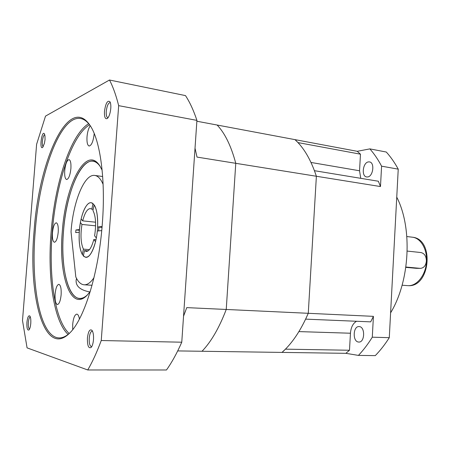 <?xml version="1.0" encoding="UTF-8"?>
<svg xmlns="http://www.w3.org/2000/svg" width="450" height="450" viewBox="0 0 450 450"><rect width="100%" height="100%" fill="white"/><g stroke="black" fill="none" stroke-linecap="round" stroke-linejoin="round"><path stroke-width="0.67" d="M368.426 161.904C362.812 162.501 361.176 176.428 366.649 176.957L367.588 176.968C373.191 176.569 374.974 162.467 369.484 161.904L368.426 161.904M359.303 326.593L359.066 326.576C353.025 325.986 352.395 341.522 358.447 342.028L358.808 342.056C364.882 342.613 365.372 326.869 359.303 326.593M396.754 197.151C412.644 227.914 409.978 281.081 390.606 312.846M369.849 148.882L386.291 152.032C390.668 156.864 394.65 162.568 398.239 169.144L381.589 166.174C378.067 159.519 374.152 153.754 369.849 148.882L357.238 151.312L360.473 154.187L359.544 170.769L360.748 178.329M356.563 321.266C352.997 323.314 350.955 327.296 350.449 333.225L349.493 350.252L345.876 353.323L358.425 355.404C363.353 350.218 367.976 344.149 372.291 337.191L389.284 337.674L398.239 169.144M389.284 337.674C384.936 344.531 380.267 350.511 375.277 355.618L358.425 355.404M360.473 154.187L297.973 142.582L294.975 139.635C303.823 147.639 310.956 159.846 316.378 176.259L380.481 186.553L378.366 181.232L314.449 170.691L316.378 176.259L308.267 313.301L373.421 316.35L370.693 321.863L305.64 319.134L308.267 313.301L186.761 307.62L183.544 316.187M349.493 350.252L285.435 349.161L282.015 352.412L202.022 351.264C211.146 341.786 219.218 327.853 226.237 309.465C219.218 327.853 211.146 341.786 202.022 351.264L177.711 350.916M195.019 148.185L197.01 157.089L235.766 163.316C231.137 145.997 224.927 133.234 217.131 125.032L357.238 151.312M345.876 353.323L282.015 352.412C292.039 343.524 300.791 330.491 308.267 313.301L316.378 176.259L235.766 163.316L226.237 309.465L235.766 163.316C231.137 145.997 224.927 133.234 217.131 125.032L196.858 121.23M380.481 186.553L381.589 166.174M372.291 337.191L373.421 316.35M416.301 268.318L405.832 267.368M415.952 268.296L420.48 268.363C423.889 267.992 425.858 265.545 426.386 261.023C426.285 256.23 424.468 253.406 420.936 252.546L407.211 251.083M420.131 268.346L405.883 267.03M89.882 291.954C80.477 290.199 75.881 286.369 76.106 280.457L76.539 278.404M44.752 134.679C43.616 135.225 42.823 137.492 42.379 141.491C42.193 144.45 42.48 146.183 43.228 146.678M26.916 322.459C26.707 328.095 27.383 330.598 28.946 329.963C29.852 328.905 30.459 326.734 30.769 323.449C30.994 319.759 30.679 317.267 29.835 315.984C28.485 315.191 27.518 317.346 26.916 322.459M30.285 316.845C29.334 317.267 28.688 319.174 28.339 322.571C28.142 326.346 28.53 328.528 29.503 329.13M87.418 338.062C87.306 345.679 88.56 348.795 91.176 347.406C92.391 345.926 93.161 343.333 93.493 339.626C93.729 335.278 93.234 332.184 92.002 330.339C89.792 328.77 88.267 331.346 87.418 338.062M92.514 331.206L92.188 331.132C90.675 331.493 89.691 333.849 89.235 338.209C89.044 343.209 89.781 346.011 91.44 346.618L91.772 346.562M104.468 111.381C104.276 117.174 105.255 119.526 107.404 118.434C109.159 116.612 110.284 113.265 110.784 108.388C110.981 105.323 110.7 103.101 109.946 101.734C107.483 100.035 105.654 103.252 104.468 111.381M110.362 102.684L110.098 102.583C108.203 103.022 106.926 105.958 106.267 111.392C106.076 115.099 106.582 117.197 107.797 117.686L108.079 117.686M45.062 139.528L44.972 135.906L44.364 133.757C41.726 130.101 39.189 150.171 42.626 147.442L44.364 143.528L45.062 139.528M55.114 294.058C54.816 300.296 55.581 303.795 57.409 304.549C59.248 304.065 60.486 300.819 61.133 294.801C61.419 288.546 60.66 285.053 58.849 284.327C56.998 284.822 55.749 288.067 55.114 294.058M79.408 319.05C78.868 315.917 77.991 314.274 76.781 314.123C74.717 314.64 73.356 318.021 72.698 324.281L72.72 329.608M90.253 125.719C88.56 128.171 87.48 131.873 87.013 136.822C86.726 142.273 87.429 145.344 89.134 146.036C91.592 145.446 93.274 141.379 94.179 133.841L94.202 133.493M64.727 170.572C64.434 175.894 65.07 178.881 66.623 179.533C68.692 178.987 70.121 175.326 70.903 168.547C71.184 163.221 70.56 160.239 69.019 159.604C66.926 160.178 65.498 163.834 64.727 170.572M52.453 232.836C52.161 238.449 52.813 241.594 54.411 242.269C56.261 241.768 57.527 238.421 58.219 232.217C58.5 226.592 57.853 223.453 56.267 222.801C54.399 223.318 53.128 226.659 52.453 232.836M90.264 125.736C87.244 121.494 84.004 119.081 80.55 118.491C60.092 115.014 39.392 173.588 35.218 231.328C30.634 284.721 40.022 337.461 59.124 337.922C62.629 338.012 66.274 336.268 70.059 332.691C84.437 318.651 98.904 272.227 102.375 223.003C105.744 179.618 100.26 140.608 90.264 125.736C68.574 92.677 38.621 161.646 34.087 231.278C28.046 296.404 44.319 359.145 70.059 332.696M100.187 166.449C97.999 163.339 95.625 161.601 93.066 161.224C79.942 158.963 66.043 194.839 63.467 231.84C60.598 265.916 67.455 298.08 79.672 298.418C82.254 298.547 84.921 297.298 87.666 294.671M102.127 170.173L99.742 165.757C85.883 144.208 65.171 185.833 62.28 231.784C58.393 274.624 70.611 312.401 87.097 295.262L90.293 291.392M99.866 165.938C86.108 146.661 66.285 187.284 63.456 231.84C59.721 273.341 71.28 310.179 87.255 295.11M118.671 105.654L196.92 120.386C193.601 110.407 189.793 102.15 185.484 95.603L109.491 80.016L45.512 116.111L36.608 144.292L22.5 320.496L27.067 347.867L87.733 369.973C92.436 361.957 96.936 352.142 101.244 340.526L118.671 105.654C116.055 95.265 112.995 86.715 109.491 80.016M87.733 369.973L166.477 369.984C171.861 362.407 176.957 353.149 181.766 342.202L101.244 340.526M181.766 342.202L196.92 120.386M183.544 316.215L186.761 307.62M101.728 230.608L97.318 231.024C95.979 245.43 90.624 257.614 86.062 257.338L85.798 257.327C80.899 255.532 78.711 247.168 79.239 232.239L75.701 232.577L75.932 229.961L79.442 229.573C80.685 214.987 86.214 201.898 91.125 202.725C95.777 204.3 97.942 212.4 97.616 227.031L102.099 226.524M93.988 277.689C90.636 282.6 87.339 284.968 84.105 284.799L83.981 284.788C80.792 284.445 78.069 281.824 75.808 276.941L71.027 231.767C73.074 202.05 84.336 173.649 94.787 175.444C97.993 175.905 100.761 178.864 103.101 184.331M97.965 226.98L102.021 227.385M79.133 229.612L79.436 229.641M81.146 218.919C82.884 211.674 85.134 206.713 87.891 204.036C89.696 202.427 91.401 202.281 93.004 203.608L91.828 209.188L90.433 208.564C87.367 208.699 84.791 212.799 82.699 220.866L81.146 218.919M82.699 220.866L95.569 222.199M91.828 209.188L93.178 209.34M98.938 227.076L98.651 230.906M94.117 204.879C97.774 209.846 98.848 224.977 96.334 237.96L94.607 235.8C96.334 224.432 95.777 215.994 92.936 210.487L94.117 204.879M83.34 255.982L84.482 250.566L86.242 251.46C89.168 251.359 91.688 247.382 93.814 239.529L95.529 241.706C91.839 254.829 87.778 259.582 83.34 255.982M93.814 239.529L95.979 239.726M84.482 250.566L88.144 250.875M82.288 254.52C78.829 247.14 78.204 236.458 80.409 222.48L81.956 224.449C80.314 235.187 80.803 243.411 83.424 249.131L82.288 254.52M83.424 249.131L89.454 249.638M81.956 224.449L95.603 225.827M359.544 170.769L311.001 162.456M350.449 333.225L298.918 331.599M412.459 237.212C434.638 239.068 430.346 287.364 408.201 285.671L408.139 285.671C416.728 286.149 425.363 275.614 426.454 262.716C427.657 249.829 421.003 238.095 412.459 237.212L406.851 236.537M88.667 123.671C70.279 134.848 54.692 184.179 51.069 232.808C47.453 277.161 53.651 321.199 68.096 334.412M89.561 124.774C71.291 135.754 55.783 184.641 52.2 232.864C48.611 276.84 54.816 320.484 69.182 333.501M75.932 229.961L79.38 230.293M407.728 285.643L402.098 285.221M416.284 268.318L420.48 268.363M185.58 310.905L185.006 312.362M102.662 176.518L94.787 175.444M92.042 285.266L84.105 284.799"/></g></svg>
